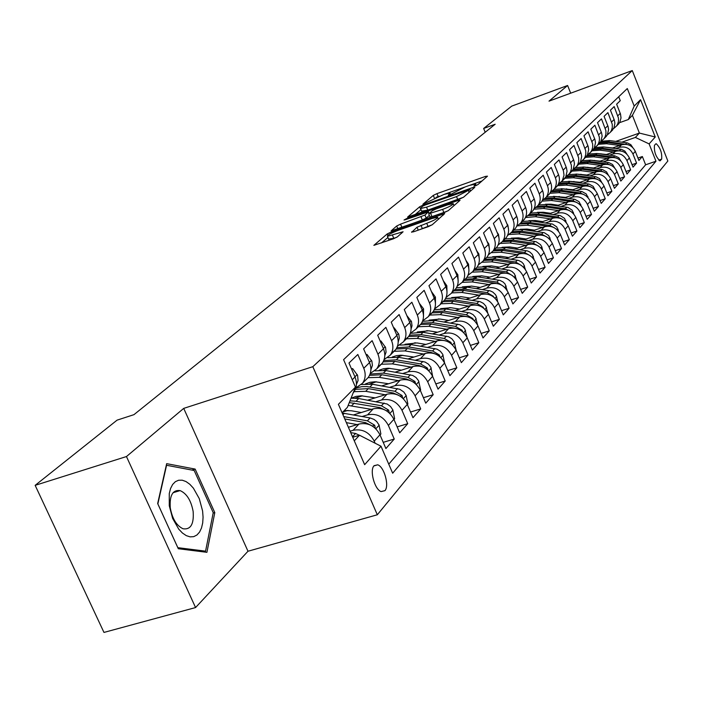<?xml version="1.0" encoding="UTF-8"?>
<svg xmlns="http://www.w3.org/2000/svg" width="703" height="703" viewBox="0 0 703 703"><rect width="100%" height="100%" fill="white"/><g stroke="black" fill="none" stroke-linecap="round" stroke-linejoin="round"><path stroke-width="1.05" d="M475.281 185.873L477.873 184.617L487.478 176.172L485.624 176.365L436.932 193.641L433.303 195.39L422.89 204.222L443.962 194.432L449.999 193.061L448.242 195.258L449.577 194.959L465.245 186.893L469.367 185.434L475.58 184.037L473.91 186.181L475.281 185.873M384.91 490.668C389.55 485.931 384.146 466.616 377.687 464.806L374.075 465.694C369.374 470.193 374.637 489.613 381.123 491.59L384.91 490.668M411.554 231.92L413.399 231.841L428.268 226.674L432.283 224.714L444.665 213.607L391.096 232.06L387.177 233.967L373.864 245.347L393.399 238.8L397.415 236.841L403.083 231.77L387.406 236.331C387.397 235.118 391.026 233.106 398.311 230.294L432.319 218.413L437.626 217.262C437.618 218.484 433.979 220.487 426.721 223.282L417.002 227.218L411.712 232.289M183.72 408.381L126.461 456.546L35.15 485.342L103.965 632.428L195.566 607.559L247.992 551.24L377.318 514.772L312.817 366.685L183.72 408.381L247.992 551.24M570.678 93.183L567.602 85.494L548.999 101.144L632.278 70.572L312.817 366.685M567.602 85.494L511.731 106.118L483.646 128.464L485.202 132.261M35.15 485.342L117.076 420.148L133.957 414.656L495.167 124.246L483.646 128.464M459.867 198.958L463.664 197.112L474.806 187.314L472.943 187.49L423.391 204.986L419.673 206.779L407.573 217.104L459.867 198.958M460.043 200.302L448.356 210.575L444.454 212.482L391.123 230.883L396.685 226.014L400.552 224.143L424.928 215.074L428.47 211.84L405.332 219.723L404.032 220.013L406.791 218.501L458.171 200.452L460.043 200.302M350.103 431.211L353.064 430.306C362.282 428.549 369.33 432.16 374.224 441.132L379.954 434.77L385.903 448.54L394.251 439.041L383.223 442.336M362.168 416.51L367.616 414.84C376.676 413.083 383.592 416.607 388.381 425.42L393.891 419.304L399.708 432.828L407.731 423.689L397.151 426.888M376.281 401.615L381.597 399.963C390.508 398.214 397.309 401.668 401.993 410.306L407.292 404.427L412.977 417.714L420.702 408.918L410.534 412.02M389.866 387.274L395.06 385.657C403.821 383.917 410.499 387.283 415.086 395.78L420.192 390.112L425.754 403.171L433.189 394.699L423.417 397.705M402.942 373.478L408.012 371.878C416.642 370.138 423.206 373.442 427.696 381.782L432.609 376.333L438.057 389.163L445.219 381L435.825 383.908M415.535 360.173L420.499 358.609C428.988 356.869 435.438 360.103 439.841 368.302L444.577 363.047L449.911 375.666L456.818 367.792L447.776 370.613M427.679 347.352L432.53 345.806C440.895 344.083 447.24 347.247 451.554 355.305L456.124 350.235L461.344 362.643L468.013 355.05L459.296 357.783M439.401 334.98L444.147 333.459C452.38 331.737 458.62 334.848 462.855 342.765L467.258 337.871L472.381 350.076L478.813 342.748L470.421 345.401M450.711 323.037L455.359 321.535C463.47 319.83 469.604 322.87 473.76 330.665L478.014 325.937L483.031 337.941L489.253 330.867L481.151 333.442M461.634 311.499L466.186 310.014C474.182 308.318 480.219 311.306 484.297 318.969L488.409 314.408L493.33 326.218L499.341 319.373L491.52 321.877M472.196 300.339L476.652 298.889C484.534 297.193 490.474 300.128 494.473 307.668L498.453 303.257L503.286 314.891L509.095 308.266L501.547 310.7M482.407 289.557L486.775 288.125C494.543 286.437 500.395 289.311 504.323 296.745L508.172 292.474L512.909 303.924L518.542 297.518L511.239 299.882M492.285 279.117L496.573 277.703C504.227 276.033 509.991 278.854 513.849 286.165L517.575 282.035L522.232 293.318L527.681 287.114L520.615 289.408M501.854 269.012L506.055 267.615C513.612 265.962 519.28 268.731 523.076 275.928L526.688 271.929L531.248 283.037L536.53 277.035L529.702 279.267M511.116 259.222L515.246 257.852C522.689 256.2 528.278 258.924 532.013 266.015L535.51 262.131L539.992 273.089L545.106 267.263L538.498 269.434M520.097 249.732L524.148 248.379C531.494 246.744 537.004 249.416 540.669 256.402L544.06 252.641L548.472 263.44L553.428 257.79L547.022 259.908M528.805 240.531L532.777 239.196C540.027 237.57 545.458 240.198 549.061 247.087L552.347 243.44L556.688 254.082L561.495 248.598L555.291 250.655M537.25 231.612L541.152 230.294C548.305 228.677 553.656 231.261 557.207 238.053L560.396 234.512L564.658 245.004L569.333 239.679L563.314 241.691M545.449 222.948L549.28 221.647C556.345 220.048 561.618 222.587 565.107 229.283L568.209 225.848L572.4 236.19L576.935 231.023L571.1 232.974M553.402 214.538L557.171 213.255C564.14 211.665 569.342 214.16 572.787 220.768L575.792 217.429L579.913 227.631L584.325 222.614L578.657 224.521M561.135 206.374L564.843 205.109C571.715 203.518 576.855 205.988 580.239 212.491L583.156 209.248L587.216 219.318L591.495 214.441L585.994 216.296M568.639 198.439L572.286 197.183C579.079 195.61 584.149 198.035 587.48 204.459L590.318 201.304L594.316 211.234L598.473 206.497L593.13 208.308M575.942 190.715L579.527 189.485C586.24 187.921 591.232 190.311 594.518 196.638L597.278 193.58L601.214 203.378L605.265 198.773L600.072 200.531M583.042 183.211L586.574 181.998C593.2 180.443 598.13 182.789 601.364 189.045L604.053 186.067L607.928 195.742L611.865 191.251L606.821 192.974M589.949 175.908L593.429 174.704C599.967 173.166 604.835 175.478 608.025 181.655L610.643 178.747L614.457 188.299L618.288 183.94L613.385 185.618M596.671 168.808L600.09 167.613C606.557 166.084 611.364 168.369 614.51 174.458L617.049 171.637L620.811 181.066L624.545 176.813L619.774 178.448M603.218 161.883L606.584 160.715C612.981 159.194 617.717 161.444 620.819 167.455L623.297 164.704L626.997 174.019L630.635 169.871L625.995 171.479M609.598 155.143L612.911 153.983C619.229 152.481 623.913 154.695 626.971 160.636L629.378 157.955L633.034 167.147L636.575 163.114L632.955 153.983C629.941 148.122 625.319 145.934 619.071 147.437L615.802 148.579M632.05 164.678L636.575 163.114M618.719 96.75L620.266 100.678L616.628 104.202L620.521 114.106L621.013 117.919L619.791 122.269L616.795 125.644M613.578 128.614L616.531 126.004L617.691 124.053L618.508 121.127L618.447 118.042L614.167 106.575L610.424 110.195L614.378 120.222L614.888 123.297L613.991 127.797L610.599 131.909M607.295 134.958L610.318 132.296L611.487 130.327L612.313 127.366L612.243 124.246L607.902 112.629L604.07 116.347L608.077 126.496L608.596 129.616L607.348 134.862L604.246 138.342M600.845 141.47L603.947 138.755L605.125 136.76L605.951 133.763L605.881 130.609L601.478 118.851L597.532 122.656L601.601 132.937L602.137 136.101L600.872 141.408L597.717 144.941M594.22 148.157L597.392 145.389L598.587 143.368L599.422 140.336L599.351 137.147L594.879 125.231L590.828 129.15L594.958 139.563L595.503 142.762L594.228 148.131L591.003 151.725M587.409 155.02L590.669 152.2L591.873 150.161L592.717 147.085L592.638 143.851L588.095 131.795L583.938 135.811L588.13 146.365L588.683 149.607L587.4 155.038L584.114 158.693M580.414 162.077L583.754 159.203L584.975 157.138L585.827 154.027L585.74 150.75L581.126 138.526L576.847 142.665L581.109 153.351L581.671 156.637L580.388 162.138L577.031 165.855M573.226 169.326L576.653 166.4L577.875 164.309L578.736 161.163L578.648 157.841L573.964 145.459L569.571 149.713L573.894 160.539L574.465 163.869L573.165 169.441L569.746 173.219M565.836 176.787L569.342 173.799L570.581 171.681L571.451 168.492L571.354 165.135L566.592 152.586L562.075 156.954L566.469 167.938L567.057 171.304L565.748 176.954L562.259 180.794M558.226 184.458L562.295 180.733L564.026 175.196L563.437 170.952L559.017 159.915L554.359 164.414L558.525 174.722C560.054 178.87 559.614 182.657 557.215 186.084L554.544 188.589M550.387 192.358L554.087 189.239C556.504 185.794 556.943 181.989 555.405 177.824L551.214 167.455L546.424 172.094L550.66 182.543C552.215 186.743 551.776 190.583 549.342 194.054L546.609 196.612M542.321 200.487L546.126 197.306C548.568 193.826 549.008 189.968 547.444 185.733L543.182 175.223L538.243 179.994L542.549 190.601C544.131 194.863 543.691 198.747 541.231 202.262L538.436 204.872M534.008 208.87L537.918 205.619C540.396 202.086 540.835 198.176 539.245 193.887L534.904 183.228L529.825 188.149L534.359 199.309M525.44 217.499L529.464 214.178C531.969 210.601 532.408 206.638 530.791 202.288L526.38 191.471L521.134 196.55L525.589 207.455C527.232 211.84 526.793 215.839 524.271 219.441L521.327 222.166M516.608 226.401L520.747 223.009C523.278 219.38 523.726 215.364 522.074 210.953L517.584 199.977L512.179 205.206L516.714 216.278C518.383 220.733 517.944 224.784 515.387 228.431L512.364 231.217M507.496 235.575L511.758 232.113C514.324 228.44 514.763 224.371 513.085 219.89L508.515 208.747L502.935 214.151L507.557 225.382C509.253 229.907 508.805 234.011 506.23 237.711L503.12 240.558M498.084 245.048L502.487 241.507C505.079 237.79 505.519 233.66 503.805 229.108L499.156 217.807L493.392 223.378L498.093 234.784C499.824 239.371 499.385 243.546 496.775 247.289L493.576 250.198M488.374 254.829L492.908 251.208C495.527 247.438 495.966 243.247 494.227 238.633L489.49 227.148L483.532 232.913L488.33 244.495C490.088 249.152 489.648 253.379 487.003 257.184L483.726 260.154M478.33 264.934L483.014 261.226C485.668 257.412 486.107 253.159 484.332 248.467L479.499 236.806L473.347 242.763L478.233 254.53C480.026 259.258 479.587 263.555 476.915 267.404L473.532 270.444M467.952 275.374L472.785 271.586C475.474 267.711 475.913 263.397 474.103 258.634L469.182 246.797L462.82 252.948L467.794 264.899C469.63 269.715 469.191 274.065 466.484 277.966L463.005 281.086M457.214 286.174L462.205 282.298C464.929 278.37 465.368 273.994 463.523 269.152L458.505 257.113L451.915 263.484L456.994 275.638C458.866 280.523 458.426 284.943 455.685 288.898L452.099 292.096M446.097 297.351L451.264 293.379C454.024 289.399 454.454 284.952 452.574 280.031L447.451 267.799L440.64 274.398L445.816 286.745C447.723 291.71 447.293 296.2 444.516 300.216L440.816 303.485M434.586 308.916L439.929 304.856C442.723 300.814 443.162 296.297 441.238 291.306L436.009 278.871L428.953 285.699L434.234 298.257C436.185 303.301 435.755 307.861 432.943 311.939L429.129 315.287M422.661 320.902L428.197 316.737C431.018 312.65 431.457 308.055 429.489 302.975L424.155 290.33L416.835 297.413L422.239 310.181C424.225 315.322 423.795 319.953 420.948 324.083L417.011 327.519M410.288 333.327L416.027 329.066C418.891 324.909 419.322 320.252 417.31 315.076L411.87 302.22L404.278 309.557L409.787 322.554C411.826 327.783 411.396 332.484 408.513 336.675L404.436 340.199M397.45 346.21L403.408 341.843C406.308 337.633 406.729 332.897 404.682 327.633L399.119 314.549L391.237 322.167L396.87 335.393C398.952 340.709 398.531 345.498 395.604 349.751L391.395 353.363M384.119 359.584L390.306 355.112C393.241 350.841 393.662 346.025 391.562 340.674L385.877 327.352L377.696 335.269L383.451 348.732C385.578 354.145 385.165 359.005 382.204 363.319L377.836 367.036M370.261 373.478L376.694 368.899C379.673 364.558 380.086 359.664 377.942 354.215L372.124 340.647L363.618 348.881L369.514 362.59C371.685 368.1 371.272 373.047 368.267 377.432L365.727 380.007M355.85 387.924L362.546 383.223C365.56 378.82 365.973 373.838 363.776 368.293L357.827 354.479L348.978 363.038L355.006 377.01C357.238 382.617 356.825 387.652 353.785 392.098L353.161 392.88M379.954 434.77C375.103 425.869 368.108 422.292 358.961 424.05L348.389 427.275M393.891 419.304C389.146 410.561 382.274 407.072 373.275 408.821L353.398 414.946M407.292 404.427C402.643 395.851 395.894 392.432 387.045 394.181L367.871 400.13M347.941 410.385L342.897 411.949M420.192 390.112C415.64 381.685 409.005 378.346 400.297 380.086L381.791 385.877M362.484 395.824L355.164 398.1M432.609 376.333C428.153 368.047 421.633 364.778 413.065 366.509L395.183 372.151M376.457 381.799L369.716 383.917M444.577 363.047C440.21 354.91 433.804 351.702 425.359 353.433L408.083 358.917M389.893 368.293L383.671 370.261M456.124 350.235C451.836 342.229 445.544 339.092 437.231 340.814L420.508 346.157M402.819 355.279L397.072 357.106M467.258 337.871C463.057 330.006 456.862 326.921 448.672 328.635L432.486 333.846M415.271 342.721L409.954 344.426M478.014 325.937C473.892 318.195 467.803 315.172 459.736 316.877L444.05 321.956M427.275 330.595L422.345 332.185M488.409 314.408C484.358 306.789 478.365 303.828 470.412 305.524L455.21 310.471M438.857 318.89L434.287 320.375M498.453 303.257C494.481 295.761 488.576 292.852 480.747 294.539L466.001 299.364M450.034 307.58L445.799 308.96L434.252 309.724M508.172 292.474C504.271 285.093 498.453 282.237 490.729 283.915L476.423 288.617M460.834 296.64L456.906 297.923M517.575 282.035C513.744 274.768 508.014 271.964 500.404 273.634L486.502 278.221M471.274 286.051L467.644 287.246M466.572 287.606L462.653 288.898M526.688 271.929C522.918 264.767 517.276 262.017 509.763 263.669L496.265 268.159M481.37 275.804L478.022 276.912M476.458 277.43L473.26 278.493M535.51 262.131C531.802 255.084 526.248 252.377 518.84 254.029L505.712 258.405M491.133 265.883L488.058 266.903M486.045 267.579L483.506 268.423M544.06 252.641C540.414 245.699 534.939 243.036 527.628 244.67L514.868 248.959M500.598 256.261L497.768 257.21M495.334 258.027L493.401 258.669M552.347 243.44C548.771 236.595 543.366 233.985 536.161 235.602L523.735 239.785M509.763 246.938L507.179 247.808M504.35 248.757L502.97 249.222M560.396 234.512C556.873 227.763 551.547 225.188 544.438 226.805L532.338 230.892M518.647 237.895L516.292 238.686M513.093 239.767L512.232 240.057M568.209 225.848C564.737 219.187 559.491 216.665 552.47 218.264L540.686 222.262M527.259 229.116L525.123 229.837M575.792 217.429C572.374 210.865 567.198 208.378 560.265 209.969L548.788 213.879M535.624 220.593L533.691 221.252M583.156 209.248C579.79 202.78 574.685 200.329 567.848 201.91L556.653 205.742M537.373 212.332L543.261 212.244L550.537 213.29M543.735 212.315L541.995 212.912M590.318 201.304C587.005 194.916 581.97 192.508 575.212 194.081L564.298 197.824M551.618 204.274L550.062 204.801M597.278 193.58C594.017 187.279 589.044 184.907 582.374 186.462L571.724 190.135M559.28 196.453L557.901 196.928M604.053 186.067C600.837 179.845 595.933 177.507 589.334 179.054L578.947 182.648M566.732 188.843L565.511 189.265M610.643 178.747C607.471 172.613 602.629 170.311 596.118 171.848L585.968 175.363M573.964 181.444L572.901 181.813M617.049 171.637C613.93 165.574 609.15 163.307 602.708 164.836L592.805 168.281M581.012 174.247L580.089 174.564M623.297 164.704C620.213 158.72 615.494 156.488 609.132 157.999L599.448 161.382M587.866 167.235L587.084 167.507M629.378 157.955C626.347 152.041 621.68 149.844 615.397 151.347L605.924 154.66M594.536 160.407L593.894 160.636M655.679 143.957L654.467 145.345C653.939 151.611 655.758 156.778 659.924 160.838L661.664 159.142C662.156 152.85 660.328 147.709 656.198 143.711L655.679 143.957M377.318 514.772L667.85 161.013L632.278 70.572M354.286 440.843L359.497 435.219L381 446.229L392.669 473.216L655.961 161.233L649.124 143.904L635.363 137.428L621.856 142.182M381 446.229L364.646 464.674L338.407 404.313L355.454 387.125L343.591 359.672L627.296 88.552L634.203 106.065L640.556 99.668L655.249 136.997L649.124 143.904M601.039 153.755L600.52 153.939M388.759 464.173L645.626 164.792L642.357 156.532L638.904 160.46L635.31 151.373C632.313 145.539 627.709 143.368 621.487 144.862L612.234 148.113M626.971 160.636L630.635 169.871M620.819 167.455L624.545 176.813M614.51 174.458L618.288 183.94M608.025 181.655L611.865 191.251M601.364 189.045L605.265 198.773M594.518 196.638L598.473 206.497M587.48 204.459L591.495 214.441M580.239 212.491L584.325 222.614M572.787 220.768L576.935 231.023M565.107 229.283L569.333 239.679M557.207 238.053L561.495 248.598M549.061 247.087L553.428 257.79M540.669 256.402L545.106 267.263M532.013 266.015L536.53 277.035M523.076 275.928L527.681 287.114M513.849 286.165L518.542 297.518M504.323 296.745L509.095 308.266M494.473 307.668L499.341 319.373M484.297 318.969L489.253 330.867M473.76 330.665L478.813 342.748M462.855 342.765L468.013 355.05M451.554 355.305L456.818 367.792M439.841 368.302L445.219 381M427.696 381.782L433.189 394.699M415.086 395.78L420.702 408.918M401.993 410.306L407.731 423.689M388.381 425.42L394.251 439.041M374.224 441.132L375.13 443.215M359.497 435.219L352.73 437.266M635.363 137.428L639.396 133.078L632.401 115.354L628.297 119.554L634.203 106.065M615.802 141.391L639.396 133.078L655.249 136.997M619.563 122.665L628.297 119.554M126.461 456.546L195.566 607.559M355.454 387.125L347.396 407.336L342.089 412.775M637.955 158.052L642.357 156.532M645.626 164.792L655.961 161.233M530.009 213.387L532.883 210.724C535.37 207.165 535.809 203.22 534.201 198.896L534.175 198.835M632.401 115.354L640.556 99.668M178.298 548.727L206.919 552.321L214.802 512.601L195.153 469.086L166.664 463.655L157.665 503.55L178.298 548.727M191.928 470.07L195.153 469.086M213.15 513.085L214.802 512.601M439.12 196.155L435.983 197.394M482.038 180.961L470.122 185.17M464.463 187.174L444.709 194.169M421.009 209.617L414.884 214.775M469.876 189.599L424.999 205.091L422.398 206.357L420.552 208.51L426.536 207.165L456.528 196.594L469.876 189.599L470.5 191.111M421.642 211.12L427.776 210.118L426.536 207.165M463.435 197.288L427.776 210.118M429.348 215.39L426.203 218.106L422.345 219.977L399.023 228.361M453.936 205.399L454.454 205.214M442.591 209.406C449.595 206.7 453.127 204.766 453.189 203.606L447.925 204.766L436.124 208.905L432.292 210.768L428.892 213.686L442.591 209.406L443.865 212.455L448.101 210.777M429.99 216.911L431.976 216.612L430.702 213.571M443.865 212.455L431.976 216.612M432.266 224.74L418.891 229.934M388.557 239.055L393.777 238.317L392.467 235.224M396.8 237.263L393.777 238.317M387.907 237.5L381.413 242.966M438.892 218.905L438.382 219.081M632.77 147.542L630.811 144.651L627.41 142.929L609.563 140.574L601.214 141.25M619.738 145.477L606.487 143.737L598.473 144.3M612.638 147.973L603.657 146.98M627.99 144.713L608.394 141.769L600.283 142.366M599.659 143.096L607.656 142.533L622.753 144.51M202.596 510.993L199.265 498.612L193.369 488.128L189.792 484.253L186.014 481.564L182.226 480.193L178.615 480.237L175.355 481.687L172.622 484.49L170.548 488.523L169.265 493.585L169.265 505.729L172.657 518.454L178.747 529.148L182.429 533.023L186.277 535.633L190.1 536.864L193.703 536.653L196.91 535.027L199.555 532.083L201.515 527.979L202.701 522.918L203.07 517.171L202.596 510.993M193.14 511.459C191.084 500.483 186.734 493.532 180.1 490.597C172.71 489.666 169.441 495.43 170.275 507.874C172.27 518.691 176.515 525.659 183.017 528.761C190.68 529.904 194.063 524.139 193.14 511.459M177.824 547.655L157.85 503.919L166.567 465.272L194.177 470.5L213.229 512.68L205.566 551.161L177.815 547.663M203.158 551.846L205.566 551.161M626.891 154.15L624.87 151.083L621.426 149.344L603.367 146.945L595.195 147.533M613.631 151.962L600.213 150.187L592.102 150.75M606.452 154.475L597.005 153.474L588.903 154.019M622.217 151.286L602.172 148.166L593.833 148.808M593.323 149.511L601.417 148.948L616.742 150.978M620.863 160.943L618.781 157.692L614.738 155.829L597.014 153.474L595.784 154.73L587.19 155.416M607.366 158.614L593.771 156.804L585.573 157.358M600.098 161.154L590.212 160.143M586.733 156.119L595.01 155.53L610.582 157.613M616.294 158.034L613.552 157.103L595.784 154.73M614.668 167.912L612.524 164.476L608.991 162.683L590.494 160.179L582.374 160.697M600.933 165.451L587.163 163.597L578.868 164.151M593.578 168.008L583.235 166.998M610.213 164.959L607.216 163.887L589.237 161.47L580.344 162.208M579.922 162.911L588.437 162.296L604.264 164.423M608.315 175.082L606.522 171.84L602.524 169.616L583.798 167.059L575.625 167.569M594.325 172.472L580.379 170.574L571.978 171.128M586.891 175.047L576.082 174.036M603.956 172.086L600.714 170.855L582.506 168.395L573.666 169.08M572.91 169.898L581.689 169.238L597.778 171.418M601.794 182.455L599.51 178.588L595.88 176.743L576.917 174.133L568.639 174.634M587.541 179.678L573.411 177.745L564.896 178.29M580.01 182.279L568.736 181.269M597.524 179.406L594.026 178.017L575.59 175.495L566.97 176.084M565.669 177.086L574.755 176.365L591.126 178.606M595.09 190.03L593.165 186.357L589.061 184.063L569.861 181.4L561.425 181.91M580.564 187.086L566.249 185.109L557.497 185.689M572.945 189.713L561.196 188.712M590.907 186.936L587.163 185.372L568.49 182.798L559.957 183.334M558.208 184.476L567.629 183.694L584.29 185.987M588.2 197.833L586.205 193.914L582.049 191.585L562.593 188.861L553.973 189.388M573.402 194.705L558.894 192.675L549.86 193.299M565.687 197.35L553.446 196.365M584.105 194.687L580.107 192.938L561.196 190.302L552.655 190.803M551.266 191.857L560.309 191.216L577.277 193.589M581.117 205.856L579.044 201.691L574.834 199.327L555.133 196.541L546.354 197.077M566.029 202.534L551.319 200.46L541.978 201.137M558.217 205.206L551.047 204.186L545.484 204.239M577.101 202.666L572.84 200.715L553.692 198.026L545.08 198.51M543.902 199.511L552.778 198.967L570.071 201.401M573.833 214.125L572.101 210.144L568.006 207.438L547.452 204.432L538.568 204.968M558.446 210.592L543.533 208.466L533.832 209.213M569.896 210.874L565.379 208.712L545.967 205.961L537.233 206.445M536.204 207.429L545.027 206.928L562.664 209.432M566.346 222.649L564.527 218.387L560.379 215.636L539.553 212.561L530.545 213.088M550.634 218.888L535.51 216.709L525.422 217.535M542.628 221.603L535.247 220.54L528.876 220.698M562.47 219.327L557.69 216.946L538.023 214.134L529.122 214.626M528.19 215.601L537.057 215.127L555.054 217.71M558.63 231.436L556.741 226.867L552.532 224.072L531.415 220.927L522.294 221.445M542.602 227.429L527.259 225.197L517.645 225.83M534.482 230.171L526.995 229.073L520.211 229.292M554.816 228.044L549.781 225.426L529.842 222.543L520.712 223.053M519.886 224.029L528.849 223.563L547.233 226.234M550.686 240.496L548.709 235.593L544.438 232.763L523.041 229.538L513.796 230.048M534.315 236.226L518.761 233.941L509.367 234.468M526.099 238.994L518.489 237.869L511.292 238.159M546.934 237.025L541.626 234.161L521.424 231.199L512.153 231.709M511.266 232.728L520.396 232.262L539.192 235.013M542.514 249.846L541.811 246.823L540.44 244.591L536.108 241.709L514.411 238.414L505.044 238.915M525.782 245.294L509.991 242.948L500.668 243.423M517.461 248.089L509.728 246.938L502.1 247.289M538.806 246.287L533.226 243.159L512.742 240.127L503.348 240.628M502.337 241.7L511.679 241.217L530.923 244.064M525.326 206.796L526.195 209.292M534.078 259.512L532.32 254.398L529.921 252.078L527.514 250.945L505.51 247.561L496.019 248.054M516.986 254.644L500.958 252.236L491.59 252.676M508.55 257.456L500.703 256.279L492.636 256.718M530.37 255.822L524.57 252.439L503.796 249.328L494.271 249.82M493.163 250.945L502.698 250.453L522.443 253.405M516.195 215.021L517.496 218.914M525.396 269.495L523.533 263.976L521.644 262.017L518.656 260.462L496.336 256.99L486.713 257.474M507.909 264.293L491.643 261.824L482.153 262.245M499.358 267.131L491.388 265.919L482.873 266.437M521.723 265.699L515.633 262.008L494.56 258.818L484.912 259.302M483.769 260.462L493.436 259.978L513.735 263.054M506.775 223.501L507.838 225.109L508.445 228.633M516.433 279.82L514.473 273.854L511.986 271.463L509.508 270.286L486.871 266.727L477.047 267.219M498.541 274.24L482.03 271.709L472.337 272.14M489.877 277.114L481.775 275.866L472.803 276.481M512.733 275.848L506.415 271.876L485.044 268.608L475.254 269.082M474.077 270.277L483.875 269.803L504.833 273.019M497.056 232.262L498.489 234.407L499.068 238.545M507.179 290.515L505.105 284.056L503.155 282.035L500.07 280.427L477.1 276.771L466.941 277.307M488.875 284.522L472.1 281.921L462.152 282.369M480.079 287.422L471.845 286.13L462.407 286.85M503.418 286.314L496.898 282.079L475.21 278.722L465.281 279.179M464.068 280.418L474.007 279.952L495.817 283.335M487.012 241.305L488.831 244.003L489.358 248.713M497.636 301.587L496.494 296.438L495.439 294.592L492.873 292.123L490.325 290.901L467.012 287.149L456.449 287.747M478.884 295.146L461.836 292.466L451.721 292.914M469.964 298.063L461.59 296.745L451.678 297.562M493.778 297.123L493.26 296.235L487.074 292.606L465.052 289.161L454.982 289.61M453.725 290.884L463.813 290.436L486.573 294.03M476.625 250.655L478.848 253.924L479.305 259.152M487.777 313.081L485.852 306.086L483.427 303.397L480.246 301.719L456.581 297.87L445.561 298.547M468.558 306.121L451.238 303.371L440.974 303.801M459.507 309.065L450.992 307.712L440.588 308.643M483.796 308.283L483.189 307.185L476.906 303.494L454.56 299.953L444.34 300.392M443.039 301.701L453.277 301.271L476.942 305.12M465.887 260.321L468.541 264.17L468.91 269.89M477.601 325.023L475.518 317.361L473.057 314.619L469.824 312.914L445.799 308.96L443.707 311.113L433.206 311.57M457.873 317.484L440.271 314.645L429.849 315.067M448.699 320.454L440.034 319.048L429.129 320.111M431.994 312.897L442.38 312.475L466.933 316.605M473.453 319.821L472.785 318.512L466.405 314.751L443.707 311.113M454.779 270.33L457.873 274.768L458.145 280.972M467.073 337.449L464.841 329.022L462.908 326.719L459.744 324.742L434.647 320.427L422.494 321.324M446.818 329.232L428.927 326.315L418.347 326.719M437.503 332.229L428.689 330.788L417.274 331.974M462.732 331.754L462.02 330.234L455.526 326.403L432.486 322.651L421.572 323.16M420.561 324.47L431.106 324.065L456.537 328.503M443.277 280.69L446.836 285.743L447.003 292.395M456.194 350.41L454.156 341.746L451.809 338.749L448.593 336.737L423.101 332.299L410.28 333.345M435.377 341.403L417.178 338.398L406.431 338.776M425.921 344.426L416.949 342.932L404.998 344.259M451.616 344.101L450.869 342.37L444.27 338.459L420.86 334.602L409.462 335.182M408.654 336.473L419.436 336.069L445.755 340.85M431.378 291.446L435.412 297.097L435.447 304.206M444.648 363.223L442.705 354.259L440.324 351.219L437.046 349.163L411.141 344.602L399.814 345.103M423.514 354.013L404.998 350.911L394.093 351.28M413.918 357.062L401.061 355.2L396.527 355.639L392.292 357.001M440.087 356.887L439.322 354.936L432.609 350.955L408.821 346.983L396.861 347.66M396.149 348.952L407.345 348.503L431.185 352.484L434.551 353.662M419.313 303.265L423.575 308.863L423.478 316.42M432.688 376.509L430.834 367.238L428.408 364.136L425.078 362.045L398.75 357.344L387.722 357.704M411.22 367.089L392.379 363.89L381.298 364.233M401.483 370.165L388.267 368.231L383.522 368.724L379.128 370.209M428.118 370.138L427.345 367.968L420.517 363.908L396.343 359.813L383.733 360.613M383.109 361.904L394.814 361.386L419.041 365.49L422.916 366.966M406.8 315.515L411.51 321.64L412.02 325.779L411.062 329.057M420.262 390.297L420.64 389.875L418.522 380.692L416.053 377.537L412.661 375.402L385.894 370.56L374.91 370.841M398.469 380.657L379.286 377.353L368.029 377.669M388.574 383.75L374.998 381.755L370.042 382.3L365.472 383.908M415.684 383.873L414.928 381.492L407.977 377.344L383.399 373.126L370.059 374.075M369.514 375.367L381.817 374.752L406.439 378.987L410.833 380.78M393.821 328.231L394.216 327.844L398.794 334.329L399.339 338.099L398.179 342.15M394.216 327.844L393.724 328.002M407.371 404.612L407.889 404.032L406.106 395.385L403.821 392.019L399.779 389.269L372.555 384.269L361.447 384.523M385.226 394.743L365.701 391.325L354.092 391.659M375.174 397.863L361.219 395.789L356.043 396.387L351.307 398.144M402.749 398.118L402.037 395.525L394.963 391.29L366.817 386.562L361.658 386.685L355.797 388.082M355.331 389.365L368.319 388.627L393.364 393.003L398.267 395.139M380.332 341.438L380.877 340.902L385.587 347.502L386.07 352.141L384.796 355.727M380.877 340.902L380.2 341.122M393.97 419.489L394.647 418.733L392.845 409.911L390.508 406.475L387.142 404.005L358.706 398.513L351.052 398.17M371.474 409.374L348.152 405.429M361.263 412.52L351.386 410.763L344.285 410.526M389.295 412.907L388.645 410.104L381.439 405.78L356.017 401.281L349.989 400.833M349.294 402.582L379.778 407.555L385.2 410.077M366.316 355.164L367.028 354.47L371.878 361.193L372.414 365.402L370.885 369.804M367.028 354.47L366.14 354.751M380.033 434.955L380.877 434.023L379.058 424.999L376.676 421.501L373.996 419.392L370.094 417.934L342.185 413.012M357.168 424.594L346.377 422.644M375.288 428.276L374.717 425.253L367.379 420.842L343.749 416.598M344.76 418.926L365.657 422.688L371.597 425.631M351.737 369.435L352.625 368.574L357.616 375.411L358.064 380.56L356.43 384.418M352.625 368.574L351.518 368.926M361.061 436.027L355.577 433.479L350.7 432.591M354.127 436.844L352.37 436.44M353.064 430.306L358.961 424.05M367.616 414.84L373.275 408.821M381.597 399.963L387.045 394.181M395.06 385.657L400.297 380.086M408.012 371.878L413.065 366.509M420.499 358.609L425.359 353.433M432.53 345.806L437.231 340.814M444.147 333.459L448.672 328.635M455.359 321.535L459.736 316.877M466.186 310.014L470.412 305.524M476.652 298.889L480.747 294.539M486.775 288.125L490.729 283.915M496.573 277.703L500.404 273.634M506.055 267.615L509.763 263.669M515.246 257.852L518.84 254.029M524.148 248.379L527.628 244.67M532.777 239.196L536.161 235.602M541.152 230.294L544.438 226.805M549.28 221.647L552.47 218.264M557.171 213.255L560.265 209.969M564.843 205.109L567.848 201.91M572.286 197.183L575.212 194.081M579.527 189.485L582.374 186.462M586.574 181.998L589.334 179.054M593.429 174.704L596.118 171.848M600.09 167.613L602.708 164.836M606.584 160.715L609.132 157.999M612.911 153.983L615.397 151.347M619.071 147.437L621.487 144.862M617.814 115.793L620.257 113.368M352.256 379.734L355.006 377.01M363.776 368.293L369.514 362.59M377.942 354.215L383.451 348.732M391.562 340.674L396.87 335.393M404.682 327.633L409.787 322.554M417.31 315.076L422.239 310.181M429.489 302.975L434.234 298.257M441.238 291.306L445.816 286.745M452.574 280.031L456.994 275.638M463.523 269.152L467.794 264.899M474.103 258.634L478.233 254.53M484.332 248.467L488.33 244.495M494.227 238.633L498.093 234.784M503.805 229.108L507.557 225.382M513.085 219.89L516.714 216.278M522.074 210.953L525.589 207.455M530.791 202.288L534.201 198.896M539.245 193.887L542.549 190.601M547.444 185.733L550.66 182.543M555.405 177.824L558.525 174.722M563.138 170.135L566.17 167.121M570.651 162.665L573.604 159.739M577.954 155.407L580.819 152.56M585.063 148.351L587.849 145.583M591.97 141.479L594.676 138.79M598.692 134.8L601.329 132.182M605.239 128.298L607.805 125.74M611.61 121.962L614.114 119.475M632.955 153.983L635.31 151.373M658.737 160.152L661.664 159.142M659.757 160.82L660.469 160.574M475.606 185.75L475.254 184.88M449.99 194.801L449.639 193.94M434.419 198.07L433.303 195.39M438.118 196.506L436.932 193.641M486.063 177.42L485.624 176.365M420.904 209.705L419.673 206.779M423.663 205.645L423.391 204.986M473.391 188.562L472.943 187.49M457.758 199.573L456.528 196.594M469.138 192.297L468.514 190.785M397.854 228.774L396.685 226.014M401.817 227.157L400.552 224.143M422.345 219.977L421.079 216.946M426.203 218.106L424.928 215.074M428.971 213.624L428.347 212.148M407.055 219.116L406.791 218.501M458.628 201.55L458.171 200.452M418.241 230.162L417.002 227.218M422.283 228.405L420.974 225.285M428.03 226.401L426.721 223.282M401.615 233.264L401.158 232.192M387.784 235.4L387.177 233.967M391.553 233.15L391.096 232.06M443.145 215.171L442.67 214.046M608.394 141.769L609.563 140.574M606.487 143.737L607.656 142.533M625.74 144.045L626.865 142.832M602.172 148.166L603.367 146.945M600.213 150.187L601.417 148.948M619.73 150.486L620.881 149.247M593.771 156.804L595.01 155.53M613.552 157.103L614.738 155.829M589.237 161.47L590.494 160.179M587.163 163.597L588.437 162.296M607.216 163.887L608.438 162.586M582.506 168.395L583.798 167.059M580.379 170.574L581.689 169.238M600.714 170.855L601.961 169.52M575.59 175.495L576.917 174.133M573.411 177.745L574.755 176.365M594.026 178.017L595.309 176.646M568.49 182.798L569.861 181.4M566.249 185.109L567.629 183.694M587.163 185.372L588.481 183.958M587.462 197.051L587.901 196.568M561.196 190.302L562.593 188.861M558.894 192.675L560.309 191.216M580.107 192.938L581.46 191.488M580.265 204.933L580.766 204.38M553.692 198.026L555.133 196.541M551.319 200.46L552.778 198.967M572.84 200.715L574.237 199.221M572.848 213.053L573.428 212.411M545.967 205.961L547.452 204.432M543.533 208.466L545.027 206.928M565.379 208.712L566.811 207.174M565.221 221.401L565.88 220.68M538.023 214.134L539.553 212.561M535.51 216.709L537.057 215.127M557.69 216.946L559.166 215.364M557.365 230.004L558.112 229.196M529.842 222.543L531.415 220.927M527.259 225.197L528.849 223.563M549.781 225.426L551.301 223.8M549.271 238.871L550.106 237.957M521.424 231.199L523.041 229.538M518.761 233.941L520.396 232.262M541.626 234.161L543.191 232.482M540.932 248.01L541.855 246.99M512.742 240.127L514.411 238.414M509.991 242.948L511.679 241.217M533.226 243.159L534.842 241.428M532.329 257.43L533.349 256.305M503.796 249.328L505.51 247.561M500.958 252.236L502.698 250.453M524.57 252.439L526.231 250.655M523.454 267.149L524.579 265.91M494.56 258.818L496.336 256.99M491.643 261.824L493.436 259.978M515.633 262.008L517.355 260.163M514.288 277.175L515.527 275.822M485.044 268.608L486.871 266.727M482.03 271.709L483.875 269.803M506.415 271.876L508.19 269.978M504.833 287.536L506.186 286.051M475.21 278.722L477.1 276.771M472.1 281.921L474.007 279.952M496.898 282.079L498.735 280.11M488.743 243.871L488.269 244.345M495.053 298.248L496.538 296.622M465.052 289.161L467.012 287.149M461.836 292.466L463.813 290.436M487.074 292.606L488.963 290.576M492.768 296.394L493.26 296.235M478.761 253.783L478.172 254.372M484.947 309.311L486.564 307.545M454.56 299.953L456.581 297.87M451.238 303.371L453.277 301.271M476.906 303.494L478.866 301.394M482.566 307.387L483.189 307.185M468.444 264.038L467.732 264.741M474.499 320.761L476.247 318.837M440.271 314.645L442.38 312.475M466.405 314.751L468.426 312.58M472.012 318.758L472.785 318.512M457.776 274.636L456.932 275.479M463.672 332.607L465.579 330.524M432.486 322.651L434.647 320.427M428.927 326.315L431.106 324.065M455.526 326.403L457.627 324.153M461.08 330.533L462.02 330.234M446.739 285.603L445.746 286.587M452.468 344.883L454.533 342.625M420.86 334.602L423.101 332.299M417.178 338.398L419.436 336.069M444.27 338.459L446.44 336.139M449.762 342.721L450.869 342.37M435.306 296.956L434.173 298.09M440.86 357.599L443.083 355.156M408.821 346.983L411.141 344.602M404.998 350.911L407.345 348.503M432.609 350.955L434.858 348.547M438.031 355.349L439.322 354.936M423.47 308.722L422.169 310.014M428.812 370.789L431.22 368.144M396.343 359.813L398.75 357.344M392.379 363.89L394.814 361.386M420.517 363.908L422.855 361.412M418.619 365.947L419.041 365.49M425.851 368.442L427.345 367.968M411.193 320.92L409.717 322.387M416.317 384.471L418.918 381.615M383.399 373.126L385.894 370.56M379.286 377.353L381.817 374.752M407.977 377.344L410.403 374.752M405.947 379.523L406.439 378.987M413.215 382.019L414.928 381.492M398.46 333.574L396.8 335.226M403.346 398.68L406.149 395.604M369.963 386.94L372.555 384.269M365.701 391.325L368.319 388.627M394.963 391.29L397.476 388.601M392.784 393.618L393.364 393.003M400.086 396.123L402.037 395.525M385.235 346.711L383.381 348.556M389.866 413.443L392.889 410.13M356.017 401.281L358.706 398.513M351.579 405.842L354.303 403.039M381.439 405.78L384.049 402.986M379.11 408.267L379.778 407.555M386.448 410.772L388.645 410.104M371.509 360.349L369.435 362.414M375.841 428.795L379.102 425.227M342.932 414.735L344.312 413.32M367.379 420.842L370.094 417.934M364.892 423.505L365.657 422.688M372.247 426.009L374.717 425.253M357.229 374.541L354.927 376.826M352.757 436.51L355.577 433.479M373.891 465.922L377.687 464.806M616.531 126.004L618.974 123.535M610.318 132.296L612.823 129.756M603.947 138.755L606.513 136.154M597.392 145.389L600.037 142.718M590.669 152.2L593.385 149.449M583.754 159.203L586.539 156.374M576.653 166.4L579.518 163.491M569.342 173.799L572.295 170.811M561.829 181.409L564.861 178.334M554.087 189.239L557.215 186.084M546.126 197.306L549.342 194.054M537.918 205.619L541.231 202.262M529.464 214.178L532.883 210.724M520.747 223.009L524.271 219.441M511.758 232.113L515.387 228.431M502.487 241.507L506.23 237.711M492.908 251.208L496.775 247.289M483.014 261.226L487.003 257.184M472.785 271.586L476.915 267.404M462.205 282.298L466.484 277.966M451.264 293.379L455.685 288.898M439.929 304.856L444.516 300.216M428.197 316.737L432.943 311.939M416.027 329.066L420.948 324.083M403.408 341.843L408.513 336.675M390.306 355.112L395.604 349.751M376.694 368.899L382.204 363.319M362.546 383.223L368.267 377.432M353.257 392.634L353.785 392.098M476.195 185.513L475.703 184.335M450.614 194.546L450.122 193.369M470.606 191.005L469.973 189.476M421.782 211.454L420.552 208.51M429.146 213.466L428.522 211.954M454.024 205.601L453.312 203.896M430.043 217.034L428.768 213.993M438.47 219.274L437.767 217.596M388.715 239.415L387.406 236.331M173.052 492.724L180.1 490.597"/></g></svg>
